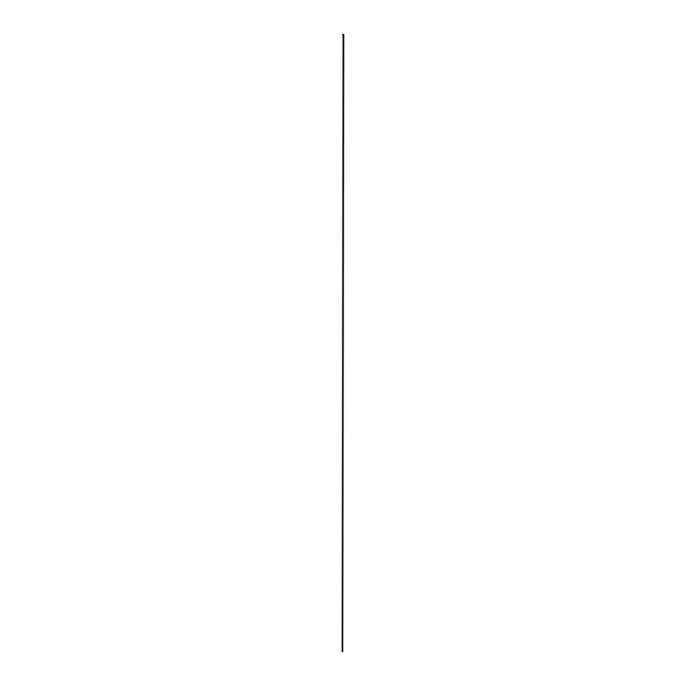 <?xml version="1.0" encoding="UTF-8"?>
<svg xmlns="http://www.w3.org/2000/svg" width="686" height="686" viewBox="0 0 686 686"><rect width="100%" height="100%" fill="white"/><g stroke="black" fill="none" stroke-linecap="round" stroke-linejoin="round"><path stroke-width="1.03" d="M343.137 35.046L343.858 34.72L342.46 34.712L343.189 35.192L342.134 651.657L343.103 35.218M342.46 34.772L343.163 34.309L343.806 34.797M343.746 34.789L342.734 651.7L343.78 34.78"/></g></svg>
